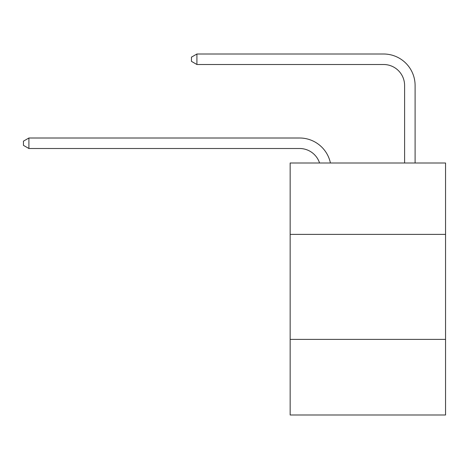 <?xml version="1.0" encoding="UTF-8"?>
<svg xmlns="http://www.w3.org/2000/svg" width="469" height="469" viewBox="0 0 469 469"><rect width="100%" height="100%" fill="white"/><g stroke="black" fill="none" stroke-linecap="round" stroke-linejoin="round"><path stroke-width="0.7" d="M445.55 234.394L445.55 162.995L290.153 162.995L290.153 234.394L445.55 234.394L445.55 414.995L290.153 414.995L290.153 234.394M445.55 339.398L290.153 339.398M299.597 148.503A20.999 20.999 0 0 1 319.565 162.995A20.999 20.999 0 0 0 299.597 148.503A20.999 20.999 0 0 1 319.565 162.995A20.999 20.999 0 0 0 299.597 148.503A20.999 20.999 0 0 1 319.565 162.995A20.999 20.999 0 0 0 299.597 148.503A20.999 20.999 0 0 1 319.565 162.995A20.999 20.999 0 0 0 299.597 148.503A20.999 20.999 0 0 1 319.565 162.995A20.999 20.999 0 0 0 299.597 148.503A20.999 20.999 0 0 1 319.565 162.995A20.999 20.999 0 0 0 299.597 148.503A20.999 20.999 0 0 1 319.565 162.995A20.999 20.999 0 0 0 299.597 148.503A20.999 20.999 0 0 1 319.565 162.995A20.999 20.999 0 0 0 299.597 148.503A20.999 20.999 0 0 1 319.565 162.995A20.999 20.999 0 0 0 299.597 148.503A20.999 20.999 0 0 1 319.565 162.995A20.999 20.999 0 0 0 299.597 148.503A20.999 20.999 0 0 1 319.565 162.995A20.999 20.999 0 0 0 299.597 148.503A20.999 20.999 0 0 1 319.565 162.995A20.999 20.999 0 0 0 299.597 148.503A20.999 20.999 0 0 1 319.565 162.995A20.999 20.999 0 0 0 299.597 148.503A20.999 20.999 0 0 1 319.565 162.995A20.999 20.999 0 0 0 299.597 148.503A20.999 20.999 0 0 1 319.565 162.995A20.999 20.999 0 0 0 299.597 148.503A20.999 20.999 0 0 1 319.565 162.995A20.999 20.999 0 0 0 299.597 148.503A20.999 20.999 0 0 1 319.565 162.995A20.999 20.999 0 0 0 299.597 148.503A20.999 20.999 0 0 1 319.565 162.995A20.999 20.999 0 0 0 299.597 148.503A20.999 20.999 0 0 1 319.565 162.995A20.999 20.999 0 0 0 299.597 148.503A20.999 20.999 0 0 1 319.565 162.995A20.999 20.999 0 0 0 299.597 148.503A20.999 20.999 0 0 1 319.565 162.995A20.999 20.999 0 0 0 299.597 148.503A20.999 20.999 0 0 1 319.565 162.995A20.999 20.999 0 0 0 299.597 148.503A20.999 20.999 0 0 1 319.565 162.995A20.999 20.999 0 0 0 299.597 148.503A20.999 20.999 0 0 1 319.565 162.995A20.999 20.999 0 0 0 299.597 148.503A20.999 20.999 0 0 1 319.565 162.995A20.999 20.999 0 0 0 299.597 148.503A20.999 20.999 0 0 1 319.565 162.995A20.999 20.999 0 0 0 299.597 148.503A20.999 20.999 0 0 1 319.565 162.995A20.999 20.999 0 0 0 299.597 148.503A20.999 20.999 0 0 1 319.565 162.995A20.999 20.999 0 0 0 299.597 148.503A20.999 20.999 0 0 1 319.565 162.995A20.999 20.999 0 0 0 299.597 148.503A20.999 20.999 0 0 1 319.565 162.995A20.999 20.999 0 0 0 299.597 148.503L28.908 148.503L28.908 138.003L299.597 138.003A31.499 31.499 0 0 1 330.422 162.995M404.6 162.995L404.6 85.505A20.999 20.999 58.4 0 0 383.601 64.505L196.91 64.505L191.452 61.357L191.452 57.154L196.91 54.005L383.601 54.005A31.499 31.499 55.5 0 1 415.1 85.505L415.1 162.995M28.908 138.003L299.597 138.003L28.908 138.003L299.597 138.003L28.908 138.003L299.597 138.003L28.908 138.003L299.597 138.003L28.908 138.003L299.597 138.003L28.908 138.003L299.597 138.003L28.908 138.003L299.597 138.003L28.908 138.003L299.597 138.003L28.908 138.003L299.597 138.003L28.908 138.003L299.597 138.003L28.908 138.003L299.597 138.003L28.908 138.003L299.597 138.003L28.908 138.003L299.597 138.003L28.908 138.003L299.597 138.003L28.908 138.003L299.597 138.003L28.908 138.003L299.597 138.003L28.908 138.003L299.597 138.003L28.908 138.003L299.597 138.003L28.908 138.003L299.597 138.003L28.908 138.003L299.597 138.003L28.908 138.003L299.597 138.003L28.908 138.003L299.597 138.003L28.908 138.003L299.597 138.003L28.908 138.003L299.597 138.003L28.908 138.003L299.597 138.003L28.908 138.003L299.597 138.003L28.908 138.003L299.597 138.003L28.908 138.003L299.597 138.003L28.908 138.003L299.597 138.003L28.908 138.003L299.597 138.003L28.908 138.003L23.45 141.157L23.45 145.355L28.908 148.503M404.6 85.505A20.999 20.999 -124.5 0 0 383.601 64.505A20.999 20.999 -124.5 0 1 404.6 85.505A20.999 20.999 -124.5 0 0 383.601 64.505A20.999 20.999 -124.5 0 1 404.6 85.505A20.999 20.999 -124.5 0 0 383.601 64.505A20.999 20.999 -124.5 0 1 404.6 85.505A20.999 20.999 -124.5 0 0 383.601 64.505A20.999 20.999 -124.5 0 1 404.6 85.505A20.999 20.999 -124.5 0 0 383.601 64.505A20.999 20.999 -124.5 0 1 404.6 85.505A20.999 20.999 -124.5 0 0 383.601 64.505A20.999 20.999 -124.5 0 1 404.6 85.505A20.999 20.999 -124.5 0 0 383.601 64.505A20.999 20.999 -124.5 0 1 404.6 85.505A20.999 20.999 -124.5 0 0 383.601 64.505A20.999 20.999 -124.5 0 1 404.6 85.505A20.999 20.999 -124.5 0 0 383.601 64.505A20.999 20.999 -124.5 0 1 404.6 85.505A20.999 20.999 -124.5 0 0 383.601 64.505A20.999 20.999 -124.5 0 1 404.6 85.505A20.999 20.999 -124.5 0 0 383.601 64.505A20.999 20.999 -124.5 0 1 404.6 85.505A20.999 20.999 -124.5 0 0 383.601 64.505A20.999 20.999 -124.5 0 1 404.6 85.505A20.999 20.999 -124.5 0 0 383.601 64.505A20.999 20.999 -124.5 0 1 404.6 85.505A20.999 20.999 -124.5 0 0 383.601 64.505A20.999 20.999 -124.5 0 1 404.6 85.505A20.999 20.999 -124.5 0 0 383.601 64.505A20.999 20.999 -124.5 0 1 404.6 85.505A20.999 20.999 -124.5 0 0 383.601 64.505A20.999 20.999 -124.5 0 1 404.6 85.505A20.999 20.999 -124.5 0 0 383.601 64.505A20.999 20.999 -124.5 0 1 404.6 85.505A20.999 20.999 -124.5 0 0 383.601 64.505A20.999 20.999 -124.5 0 1 404.6 85.505A20.999 20.999 -124.5 0 0 383.601 64.505A20.999 20.999 -124.5 0 1 404.6 85.505A20.999 20.999 -124.5 0 0 383.601 64.505A20.999 20.999 -124.5 0 1 404.6 85.505A20.999 20.999 -124.5 0 0 383.601 64.505A20.999 20.999 -124.5 0 1 404.6 85.505A20.999 20.999 -124.5 0 0 383.601 64.505A20.999 20.999 -124.5 0 1 404.6 85.505A20.999 20.999 -124.5 0 0 383.601 64.505A20.999 20.999 -124.5 0 1 404.6 85.505A20.999 20.999 -124.5 0 0 383.601 64.505A20.999 20.999 -124.5 0 1 404.6 85.505A20.999 20.999 -124.5 0 0 383.601 64.505A20.999 20.999 -124.5 0 1 404.6 85.505A20.999 20.999 -124.5 0 0 383.601 64.505A20.999 20.999 -124.5 0 1 404.6 85.505A20.999 20.999 -124.5 0 0 383.601 64.505A20.999 20.999 -124.5 0 1 404.6 85.505A20.999 20.999 -124.5 0 0 383.601 64.505A20.999 20.999 -124.5 0 1 404.6 85.505A20.999 20.999 -124.5 0 0 383.601 64.505A20.999 20.999 -124.5 0 1 404.6 85.505A20.999 20.999 -124.5 0 0 383.601 64.505A20.999 20.999 -124.5 0 1 404.6 85.505M196.91 64.505L196.91 54.005L383.601 54.005"/></g></svg>
